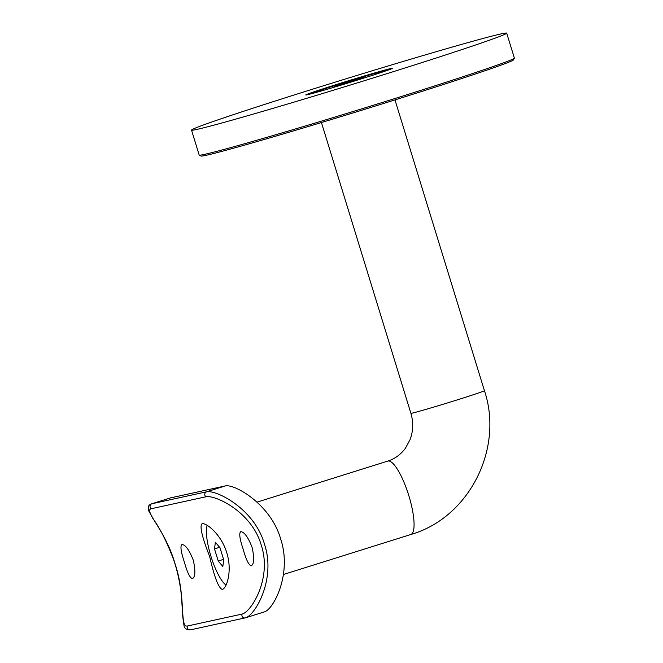 <?xml version="1.0" encoding="UTF-8"?>
<svg xmlns="http://www.w3.org/2000/svg" width="663" height="663" viewBox="0 0 663 663"><rect width="100%" height="100%" fill="white"/><g stroke="black" fill="none" stroke-linecap="round" stroke-linejoin="round"><path stroke-width="0.99" d="M514.355 58.187L513.452 59.902A163.504 3.588 162.9 0 1 376.526 105.666A163.504 3.588 162.9 0 1 206.292 155.266A163.504 3.588 162.9 0 1 200.972 156.029L199.256 155.125A164.88 3.622 -17.1 0 0 204.627 154.346A164.88 3.622 -17.1 0 0 376.286 104.34A164.88 3.622 -17.1 0 0 514.355 58.187A164.88 3.622 -17.1 0 0 514.372 58.095L506.698 33.15A164.88 3.622 -17.1 0 0 501.269 33.863A164.88 3.622 -17.1 0 0 327.887 84.408A164.88 3.622 -17.1 0 0 191.516 130.114A164.88 3.622 -17.1 0 0 196.952 129.401A164.88 3.622 -17.1 0 0 370.327 78.856A164.88 3.622 -17.1 0 0 506.698 33.15M191.516 130.114L199.19 155.059A164.88 3.622 -17.1 0 0 199.256 155.125M390.955 68.496A45.341 0.994 162.9 0 1 392.446 68.297A45.341 0.994 162.9 0 1 354.945 80.869A45.341 0.994 162.9 0 1 307.267 94.768A45.341 0.994 162.9 0 1 305.767 94.966A45.341 0.994 162.9 0 1 343.268 82.394A45.341 0.994 162.9 0 1 390.955 68.496M192.444 578.65C195.378 576.876 195.643 570.694 193.248 560.102C189.262 549.958 185.491 544.754 181.944 544.505C180.096 545.939 180.9 551.782 184.355 562.042C187.273 572.517 189.966 578.045 192.444 578.65L192.543 578.617M251.252 565.804C254.186 564.031 254.451 557.848 252.056 547.257C248.07 537.113 244.299 531.917 240.752 531.668C238.904 533.093 239.708 538.936 243.164 549.204C246.081 559.671 248.774 565.207 251.252 565.804L251.352 565.779M226.754 552.785C232.506 570.42 226.812 588.752 222.204 589.39C218.508 587.932 214.323 576.976 209.657 556.522C202.041 537.055 199.497 526.124 202.008 523.745C206.433 522.461 221.599 534.975 226.754 552.785M261.28 545.243C251.774 511.679 215.019 494.764 206.044 496.761A2.751 2.66 -102.3 0 1 206.599 491.805C216.329 489.675 254.642 508.927 264.479 544.224C276.256 578.956 255.081 615.654 245.376 617.841A2.751 2.66 -102.3 0 1 245.153 617.899L245.153 617.899A2.751 2.66 -102.3 0 1 242.128 614.071C251.128 612.082 272.253 578.293 261.28 545.243M170.615 497.872L151.893 503.747L206.599 491.805L225.321 485.921L170.615 497.872L151.893 503.747A2.751 2.66 77.7 0 0 151.338 508.712C143.274 510.402 165.767 530.499 175.123 564.064C186.262 597.123 179.375 627.728 187.422 626.021L242.128 614.071M225.321 485.921C234.52 483.7 270.968 504.328 280.731 539.201C292.242 573.727 273.38 610.076 264.098 611.966M187.422 626.021A2.751 2.66 77.7 0 0 190.447 629.85L245.376 617.841M207.188 525.369A32.976 8.37 -107.4 0 0 210.9 556.166A32.976 8.37 -107.4 0 0 226.042 585.073M222.834 566.5L223.704 559.837L219.975 547.704L215.376 542.243L214.505 548.906L218.235 561.031L222.834 566.5M219.627 547.298L214.505 548.906M223.555 559.357L218.235 561.031M390.424 69.242A43.965 0.961 -17.1 0 0 338.312 84.491A43.965 0.961 -17.1 0 0 307.972 94.61M334.608 86.704L363.896 77.505L334.608 86.704M353.338 81.151L353.155 80.555M338.636 85.56L338.511 85.146M283.433 574.498L410.795 534.511A38.471 9.763 -107.4 0 0 408.715 495.294A38.471 9.763 -107.4 0 0 387.963 461.042A38.471 9.763 -107.4 0 0 387.747 461.1C394.767 458.879 400.618 454.644 405.317 448.395L410.082 439.619C413.273 431.116 413.546 422.348 410.894 413.298L321.439 122.539M410.795 534.511C469.064 517.803 503.955 448.776 484.429 390.673A38.471 0.845 162.9 0 1 452.614 401.339A38.471 0.845 162.9 0 1 412.162 413.132A38.471 0.845 162.9 0 1 410.894 413.298M151.338 508.712L206.044 496.761M190.447 629.85L190.447 629.85C186.726 629.925 184.579 628.557 184.024 625.739L182.814 617.236L181.43 595.573C179.98 582.661 177.444 570.918 173.839 560.343C167.349 542.831 160.355 528.867 152.855 518.433L148.628 510.701C147.766 504.543 149.589 504.991 151.545 503.839M484.429 390.673L394.982 99.914M257.045 502.131L387.747 461.1M245.749 617.742L264.471 611.866"/></g></svg>
